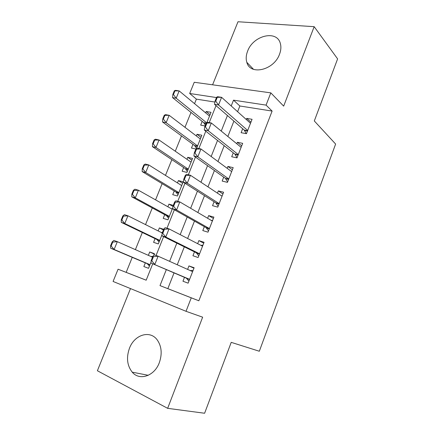 <?xml version="1.0" encoding="UTF-8"?>
<svg xmlns="http://www.w3.org/2000/svg" width="435" height="435" viewBox="0 0 435 435"><rect width="100%" height="100%" fill="white"/><g stroke="black" fill="none" stroke-linecap="round" stroke-linejoin="round"><path stroke-width="0.65" d="M247.613 51.172C246.052 55.191 245.786 58.91 246.819 62.325C250.071 75.728 273.914 70.307 279.52 54.239C280.939 50.514 281.244 47.051 280.434 43.853C277.329 29.466 253.083 35.365 247.613 51.172M129.461 348.256C126.177 357.592 127.096 365.563 132.229 372.164C139.515 381.071 154.463 376.106 159.302 362.725C162.331 353.943 161.651 346.352 157.258 339.952C150.01 329.763 134.431 334.7 129.461 348.256M214.917 102.056L196.386 99.136L189.682 93.481L194.255 82.269L270.82 92.867L266.068 105.118L233.508 100.159L231.213 105.961M130.495 288.584L97.391 370.75L167.649 408.334L204.613 413.25L231.219 342.356L259.325 351.246L335.624 144.05L314.309 120.957L337.609 58.888L314.173 26.676L237.994 21.75L212.59 84.809M174.043 272.897L167.834 288.65L198.855 300.775L191.253 297.828L186.022 311.302L113.084 281.456L118.075 269.216L146.176 280.205L152.745 263.795M132.256 257.351L126.172 272.359L118.075 269.216M196.386 99.136L194.554 103.666M191.003 112.42L184.967 127.308M181.482 135.905L175.278 151.217M171.858 159.65L165.474 175.403M162.125 183.662L155.561 199.861M152.283 207.946L145.529 224.601M142.327 232.507L135.388 249.63M242.676 128.733L241.12 132.697L246.444 133.692L252.061 119.304L246.721 118.396L246.286 119.505M233.252 152.799L231.703 156.747L236.999 157.889L242.681 143.338L237.369 142.283L236.787 143.767M223.72 177.137L222.176 181.074L227.451 182.368L233.193 167.649L227.907 166.447L227.173 168.312M214.08 201.758L212.541 205.684L217.788 207.131L223.595 192.237L218.337 190.883L217.451 193.14M204.325 226.668L202.797 230.572L208.012 232.181L213.889 217.114L208.659 215.602L207.615 218.261M194.461 251.865L192.933 255.753L198.121 257.525L204.069 242.284L198.866 240.609L197.664 243.676M154.262 254.035L149.7 251.99L148.357 255.345M145.328 262.876L143.849 266.557L148.542 268.313L151.054 262.044M163.413 229.979L159.373 227.924L158.166 230.925M155.067 238.641L153.582 242.333L158.302 243.943L162.005 234.704M172.956 206.418L168.938 204.129L167.867 206.783M164.696 214.672L163.212 218.375L167.959 219.838L172.82 207.707M182.613 183.255L178.393 180.59L177.464 182.907M174.223 190.97L172.733 194.679L177.507 196L183.189 181.825L178.393 180.59M191.862 160.172L187.751 157.307L186.952 159.292M183.641 167.524L182.151 171.243L186.952 172.423L192.569 158.405L187.751 157.307M201.008 137.335L197.006 134.274L196.337 135.938M192.961 144.338L191.465 148.063L195.859 149.015M126.172 272.359L146.187 280.183M153.675 255.492L154.409 253.659L149.7 251.99M163.685 229.31L159.373 227.924M173.271 205.38L168.938 204.129M164.278 115.231L162.761 118.924L163.359 119.038L164.881 115.34L164.278 115.231L165.566 114.65L169.161 115.302L166.137 122.675L162.549 121.99L194.614 145.551L196.538 148.482L201.851 135.236L197.006 134.274M206.935 122.54L211.029 112.322L206.157 111.496L205.619 112.839M205.097 125.96L200.676 125.133L202.177 121.398M198.855 300.775L272.114 111.077L239.864 105.993L237.608 111.708M233.899 121.126L227.848 136.47M224.21 145.681L217.968 161.521M214.411 170.531L207.968 186.871M204.499 195.668L197.854 212.525M194.467 221.105L187.615 238.489M184.32 246.846L177.252 264.763M184.478 277.356L182.961 281.228L188.116 283.163L194.135 267.742L188.959 265.91L187.594 269.395M270.82 92.867L283.669 106.124L314.173 26.676M272.114 111.077L266.068 105.118M167.649 408.334L202.645 317.18L186.022 311.302M216.478 97.565L189.682 93.481M156.073 255.465L163.62 236.613M166.969 228.228L174.359 209.768M177.73 201.329L184.967 183.249M188.36 174.767L195.445 157.057M198.855 148.525L205.793 131.185M209.224 122.605L216.021 105.623M166.339 269.602L159.998 285.605L191.253 297.828M227.423 115.514L221.252 131.082M217.543 140.434L211.171 156.508M207.549 165.653L200.97 182.243M197.43 191.177L190.644 208.289M187.191 217.005L180.193 234.655M176.827 243.143L169.617 261.343M167.834 288.65L159.998 285.605M239.864 105.993L233.508 100.159M193.961 268.194L188.959 265.91M210.061 114.742L206.157 111.496M203.727 243.165L198.866 240.609M213.384 218.419L208.659 215.602M222.932 193.95L218.337 190.883M232.366 169.764L227.907 166.447M241.702 145.845L237.369 142.283M250.93 122.191L246.721 118.396M190.215 270.57L193.124 270.331M152.805 256.454L151.146 260.592L151.788 260.826L153.446 256.688L152.805 256.454L154.278 254.828L158.123 256.193L192.613 271.641M189.611 279.335L150.988 263.044L151.146 260.592M188.92 281.113L186.381 278.166L150.988 263.044M153.446 256.688L158.123 256.193L154.822 264.458L151.788 260.826M112.176 241.882L110.561 245.797L111.142 246.009L112.752 242.088L112.176 241.882L113.845 240.43L117.319 241.67L114.111 249.489L110.648 248.216L147.209 263.67L149.439 266.068M111.142 246.009L114.111 249.489L149.999 264.67M152.364 257.112L117.319 241.67L112.752 242.088M152.881 256.373L150.923 256.476M110.561 245.797L110.648 248.216M200.78 245.286L202.927 245.215M163.777 229.082L162.141 233.165L162.782 233.377L164.419 229.288L163.777 229.082L165.164 227.652L169.036 228.886L202.541 246.199M199.578 253.801L165.778 237.042L161.912 235.77L162.141 233.165M198.768 255.872L196.31 252.778L161.912 235.77M164.419 229.288L169.036 228.886L165.778 237.042L162.782 233.377M211.192 220.366L212.617 220.387M174.609 202.047L172.994 206.081L173.641 206.272L175.256 202.231L174.609 202.047L175.909 200.818L179.807 201.916L212.356 221.051M209.425 228.565L176.588 209.975L172.7 208.833L172.994 206.081M208.501 230.925L206.125 227.679L172.7 208.833M175.256 202.231L179.807 201.916L176.588 209.975L173.641 206.272M221.458 195.793L222.193 195.842M185.305 175.349L183.711 179.334L184.364 179.497L185.962 175.512L185.305 175.349L186.528 174.31L190.448 175.283L222.057 196.19M219.158 203.618L187.273 183.238L183.358 182.227L183.711 179.334M218.125 206.261L215.825 202.868L183.358 182.227M185.962 175.512L190.448 175.283L187.273 183.238L184.364 179.497M195.875 148.982L194.298 152.913L194.956 153.06L196.533 149.123L195.875 148.982L197.011 148.128L200.959 148.977L231.648 171.613M228.783 178.954L197.822 156.834L193.879 155.947L194.298 152.913M227.641 181.874L225.417 178.345L193.879 155.947M196.533 149.123L200.959 148.977L197.822 156.834L194.956 153.06M122.844 215.945L121.251 219.816L121.838 220.007L123.431 216.135L122.844 215.945L124.437 214.678L127.939 215.793L124.763 223.519L121.273 222.372L156.899 239.522L159.069 242.034M121.838 220.007L124.763 223.519L159.727 240.392M162.222 232.959L127.939 215.793L123.431 216.135M162.434 232.431L161.184 232.437M121.251 219.816L121.273 222.372M133.387 190.318L131.816 194.146L132.403 194.314L133.975 190.486L133.387 190.318L134.899 189.225L138.428 190.225L135.29 197.86L131.772 196.832L166.485 215.646L168.59 218.267M132.403 194.314L135.29 197.86L169.345 216.38M172.211 209.224L138.428 190.225L133.975 190.486M172.396 208.762L171.314 208.718M131.816 194.146L131.772 196.832M143.806 164.995L142.25 168.775L142.843 168.927L144.398 165.142L143.806 164.995L145.241 164.077L148.792 164.957L145.698 172.505L142.153 171.591L175.963 192.025L178.007 194.755M142.843 168.927L145.698 172.505L178.861 192.629M181.694 185.555L148.792 164.957L144.398 165.142M181.776 185.353L181.308 185.315M142.25 168.775L142.153 171.591M154.104 139.967L152.565 143.702L153.163 143.833L154.702 140.097L154.104 139.967L155.464 139.216L159.036 139.983L155.975 147.443L152.408 146.644L185.343 168.66L187.327 171.499M153.163 143.833L155.975 147.443L188.268 169.139M191.074 162.146L159.036 139.983L154.702 140.097M152.565 143.702L152.408 146.644M206.31 122.936L204.749 126.819L205.412 126.944L206.973 123.056L206.31 122.936L207.37 122.268L211.339 122.991L241.126 147.313M238.293 154.577L208.24 130.75L204.276 129.994L204.749 126.819M237.053 157.764L234.9 154.093L204.276 129.994M206.973 123.056L211.339 122.991L208.24 130.75L205.412 126.944M163.359 119.038L166.137 122.675L197.577 145.91M200.35 138.988L169.161 115.302L164.881 115.34M162.761 118.924L162.549 121.99M216.619 97.206L215.08 101.045L215.744 101.148L217.288 97.309L216.619 97.206L217.603 96.717L221.594 97.32L250.5 123.295M247.7 130.473L218.533 104.987L214.547 104.351L215.08 101.045M246.215 133.648L244.274 130.119L214.547 104.351M217.288 97.309L221.594 97.32L218.533 104.987L215.744 101.148M174.337 90.784L172.836 94.433L173.44 94.525L174.941 90.877L174.337 90.784L175.55 90.36L179.171 90.91L176.18 98.196L172.57 97.619L203.792 122.692L205.38 125.253M173.44 94.525L176.18 98.196L206.582 122.762M209.523 116.08L179.171 90.91L174.941 90.877M172.836 94.433L172.57 97.619M192.634 271.592L191.982 271.358M189.6 279.357L186.381 278.166M189.546 279.504L186.784 278.482M147.634 263.985L149.934 264.833M147.209 263.67L149.988 264.697M199.551 253.866L196.31 252.778M199.48 254.045L196.702 253.11M209.382 228.669L206.125 227.679M209.3 228.886L206.505 228.038M219.104 203.759L215.825 202.868M219.001 204.015L216.195 203.248M228.712 179.138L225.417 178.345M228.598 179.427L225.776 178.747M157.312 239.859L159.629 240.637M156.899 239.522L159.694 240.463M166.888 215.994L169.215 216.706M166.485 215.646L169.297 216.499M176.354 192.395L178.698 193.037M175.963 192.025L178.796 192.792M185.718 169.052L188.078 169.623M185.343 168.66L188.186 169.351M238.206 154.795L234.9 154.093M238.081 155.121L235.248 154.517M194.983 145.964L197.354 146.464M194.614 145.551L197.474 146.16M247.602 130.728L244.274 130.119M247.461 131.087L244.611 130.56M204.145 123.121L206.092 123.48M203.792 122.692L206.228 123.138M246.819 62.325L253.507 69.317M132.229 372.164L148.275 375.302"/></g></svg>
